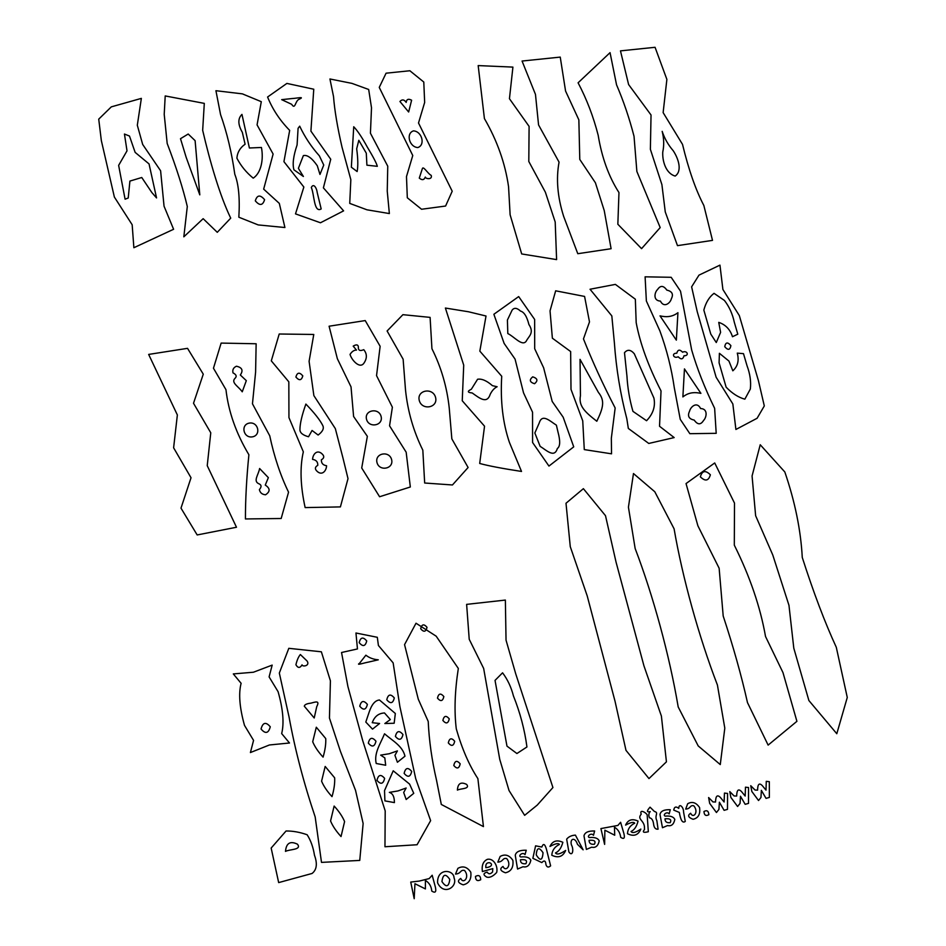 <?xml version="1.0" encoding="UTF-8"?>
<svg xmlns="http://www.w3.org/2000/svg" width="946" height="946" viewBox="0 0 946 946"><rect width="100%" height="100%" fill="white"/><g stroke="black" fill="none" stroke-linecap="round" stroke-linejoin="round"><path stroke-width="0.71" stroke-dasharray="4.73 3.55" d=""/><path stroke-width="1.42" d="M429.177 878.586L432.18 875.239L435.361 887.029C436.496 892.007 435.29 893.355 431.766 891.061C431.352 886.272 429.224 882.736 425.404 880.466L425.404 888.921L414.939 883.718L414.206 898.7L410.73 882.074L419.279 881.069L429.177 878.586M449.788 879.413C448.806 887.017 446.193 887.75 441.948 881.589C442.941 874.045 445.554 873.312 449.788 879.413M454.056 877.947C457.935 886.615 443.863 896.252 437.584 882.819C437.064 867.529 453.974 869.575 454.056 877.947M455.511 874.069L457.911 868.333C462.925 865.602 467.218 866.903 470.801 872.236C471.569 879.307 469.015 883.517 463.173 884.841C457.876 882.937 457.06 880.797 460.749 878.432C463.339 884.593 470.162 877.167 464.51 870.438C460.04 869.516 461.352 873.678 455.511 874.069M480.722 879.733C477.399 881.518 475.637 880.419 475.46 876.422C478.782 874.636 480.544 875.736 480.722 879.733M485.854 867.648C485.499 864.266 486.646 862.622 489.295 862.728C492.038 863.071 493.469 866.832 485.854 867.648M487.19 872.117C488.526 874.352 490.312 874.317 492.559 871.999L492.807 868.605L482.389 871.562C481.538 865.318 483.205 861.238 487.403 859.311C493.741 858.01 498.27 866.56 496.65 872.508C492.949 876.457 489.614 877.983 486.658 877.072C482.98 874.849 483.158 873.193 487.19 872.117M497.833 862.125L500.162 856.449C505.069 853.765 509.303 855.066 512.862 860.34C513.654 867.34 511.183 871.491 505.436 872.791C500.221 870.888 499.405 868.783 503.012 866.453C505.602 872.543 512.271 865.223 506.666 858.542C502.255 857.632 503.579 861.747 497.833 862.125M520.43 859.76C525.81 859.216 527.62 860.541 525.87 863.733C522.216 864.147 520.406 862.835 520.43 859.76M525.018 854.616C522.618 851.459 517.639 856.095 520.832 856.958C526.248 856.414 529.583 857.537 530.848 860.316C529.618 865.507 527.005 867.648 522.984 866.749L517.545 869.055L515.251 855.231C516.114 851.707 519.78 850.04 526.26 850.241L525.018 854.616M543.028 852.713C542.448 860.588 540.19 861.309 536.252 854.865C536.82 847.51 539.078 846.788 543.028 852.713M541.845 847.037C543.311 843.052 544.861 843.808 546.469 849.331L550.619 865.85C548.408 867.766 546.859 867.352 545.948 864.597C545.641 860.659 544.269 859.997 541.822 862.598L532.858 858.306L535.59 845.83L541.845 847.037M565.661 850.43C562.905 856.733 558.282 858.341 551.778 855.231C552.192 850.312 554.746 846.729 559.405 844.459C558.436 842.921 555.29 843.584 549.969 846.445C552.535 840.947 556.839 839.563 562.87 842.295C561.345 847.923 558.885 851.459 555.479 852.914C556.745 854.924 560.138 854.096 565.661 850.43M571.384 844.802C574.198 849.733 572.401 857.194 568.889 851.92L566.654 839.161C568.652 836.69 571.573 835.342 575.416 835.117L583.138 849.827L577.462 844.34C575.133 836.808 569.729 838.393 571.384 844.802M589.086 840.32C594.301 839.812 596.075 841.112 594.407 844.234C590.86 844.636 589.086 843.335 589.086 840.32M593.485 835.283C591.12 832.173 586.331 836.713 589.429 837.565C594.691 837.056 597.955 838.168 599.22 840.899C598.085 845.996 595.554 848.089 591.64 847.19L586.378 849.425L583.989 835.85C584.794 832.397 588.341 830.777 594.632 831.002L593.485 835.283M617.904 825.432L620.6 822.287L623.887 833.497C625.081 838.251 624.005 839.516 620.671 837.305C620.138 832.752 618.081 829.37 614.462 827.182L614.711 835.223L604.872 830.186L604.624 844.4L600.911 828.578L617.904 825.432M640.856 829.074C638.266 835.235 633.796 836.796 627.458 833.722C627.801 828.909 630.225 825.409 634.719 823.209C633.761 821.696 630.722 822.334 625.59 825.113C628.014 819.733 632.165 818.396 638.053 821.104C636.646 826.603 634.305 830.068 631.017 831.475C632.271 833.45 635.546 832.646 640.856 829.074M644.403 826.307C643.41 819.957 636.965 819.13 641.211 814.199C639.177 808.759 645.952 812.472 647.159 814.813L648.329 831.723C643.398 832.965 642.133 832.22 644.533 829.5L644.403 826.307M654.419 811.467C659.256 812.732 654.124 815.393 656.855 820.655L658.073 829.169C655.507 829.5 654.005 827.738 653.568 823.871C653.047 820.17 651.676 818.136 649.464 817.793C648.412 815.44 648.66 813.371 650.209 811.597C646.638 812.519 646.579 811.029 650.044 807.163L654.419 811.467M664.991 818.834C670.04 818.349 671.778 819.626 670.194 822.677C666.764 823.055 665.026 821.778 664.991 818.834M669.189 813.915C666.859 810.864 662.271 815.275 665.286 816.138C670.383 815.653 673.552 816.753 674.817 819.437C673.777 824.415 671.353 826.461 667.557 825.562L662.472 827.726L659.989 814.435C660.722 811.053 664.151 809.48 670.253 809.717L669.189 813.915M678.779 808.381C678.85 802.705 683.745 806.914 683.58 812.106L685.271 821.412C682.645 823.481 680.671 820.489 679.334 812.437L673.753 810.119C674.297 806.761 675.964 806.181 678.779 808.381M685.696 809.09L687.683 803.722C692.153 801.227 696.114 802.492 699.555 807.529C700.501 814.187 698.337 818.101 693.063 819.283C688.168 817.439 687.352 815.428 690.627 813.241C693.205 819.059 699.153 812.165 693.773 805.779C689.658 804.869 691.006 808.783 685.696 809.09M708.861 814.683C705.893 816.327 704.262 815.275 703.942 811.514C706.922 809.871 708.554 810.923 708.861 814.683M727.474 809.374L724.104 810.332L719.386 802.208L718.925 809.433L716.441 812.519L709.677 803.379L708.613 797.537L712.977 801.936L715.543 802.019C715.684 795.893 717.305 794.368 720.379 797.443L724.116 802.007L724.459 793.091L727.557 793.434L727.474 809.374M748.511 803.379L745.176 804.325L740.47 796.236L740.056 803.426L737.596 806.489L730.856 797.395L729.78 791.589L734.12 795.964L736.674 796.047C736.792 789.957 738.377 788.444 741.439 791.506L745.164 796.047L745.472 787.178L748.534 787.533L748.511 803.379M769.358 797.431L766.047 798.377L761.353 790.336L760.962 797.478L758.538 800.517L751.833 791.471L750.746 785.7L755.062 790.052L757.592 790.135C757.687 784.08 759.26 782.578 762.299 785.629L766 790.135L766.272 781.337L769.323 781.692L769.358 797.431M137.312 125.227L142.68 144.454L160.607 170.777L164.048 206.204L173.603 229.275L133.871 247.722L132.168 224.746L114.371 197.052L101.328 140.528L98.727 119.137L111.309 106.863L141.356 98.384L137.312 125.227M351.947 83.378L329.941 78.979L333.524 96.539C334.565 110.197 337.391 127.083 342.026 147.209L350.836 179.669L349.736 203.402L366.953 209.799L389.362 213.56L387.245 191.127L387.754 166.189L370.43 133.22L371.506 107.773L368.68 89.48L351.947 83.378M281.683 99.649L291.675 104.308C295.389 110.315 295.057 100.631 299.208 99.212C305.759 96.22 295.85 98.431 292.338 98.514L281.683 99.649M412.763 155.522L379.251 87.399L386.074 73.197L409.866 70.749L423.784 82.03L424.659 102.452L418.51 122.992L452.212 191.234L445.59 206.039L421.561 209.255L407.312 197.785L406.484 176.583L412.763 155.522M261.427 147.47C263.721 159.094 261.25 172.952 253.209 178.144C246.315 172.515 240.875 165.869 236.89 158.183C237.387 152.365 240.13 147.706 245.109 144.23L242.33 132.334C237.836 124.541 237.718 118.557 241.963 114.395L249.389 148.002L261.427 147.47M616.544 84.821L610.052 52.645L578.089 82.799C586.733 99.212 593.426 116.701 598.179 135.278C601.857 157.627 608.786 176.725 618.968 192.57L617.844 224.249L641.565 248.656L660.19 227.584L636.871 171.474L634.033 136.319C629.315 118.049 623.473 100.891 616.544 84.821M515.062 359.102L523.54 392.874L532.551 412.208L532.586 442.515L548.952 466.071L573.725 446.855L563.177 417.21L552.204 401.471L543.631 367.793L534.691 348.743L534.644 319.441L518.68 296.583L493.871 314.273L504.135 343.422L515.062 359.102M540.142 446.346L534.845 432.972L539.232 422.968C542.212 413.248 549.78 421.005 556.39 425.168L557.974 431.979C560.422 441.025 560.221 446.524 557.36 448.487C554.427 458.302 546.812 450.533 540.142 446.346M242.235 391.81L246.315 380.647L240.319 374.994C243.465 370.418 242.176 367.497 236.441 366.22C233.437 367.592 232.29 369.803 233.012 372.878C236.476 374.64 237.068 376.532 234.774 378.577C230.99 382.823 238.652 386.583 242.235 391.81M507.813 333.571L507.411 320.02L512.105 310.158C514.127 307.474 516.93 307.781 520.525 311.08C524.119 312.038 526.91 316.52 528.92 324.537C534.596 333.087 528.613 336.256 526.248 341.139C522.298 346.886 514.068 336.445 507.813 333.571M253.422 672.228L272.176 665.109L269.102 676.898L278.089 691.692C283.067 709.24 284.261 723.205 281.672 733.588L289.5 743L269.421 744.975L250.406 752.555L253.563 740.387L244.494 725.369C239.551 707.62 238.427 693.595 241.112 683.308L233.307 673.919L253.422 672.228M486.019 316.011L468.495 311.766L445.389 308.041L463.717 365.156L462.251 400.761L484.541 426.197L479.693 463.469C488.325 465.834 502.267 468.495 521.518 471.451L509.433 442.444C502.834 423.087 500.257 401.021 501.723 376.26L479.835 351.132L486.019 316.011M596.82 421.254C603.146 407.951 605.215 400.82 598.404 392.413L580.04 359.362L580.442 395.676C578.574 405.704 584.226 411.475 596.82 421.254M312.582 459.389C312.724 454.778 316.496 449.634 321.285 453.205C324.513 455.759 324.537 457.959 321.368 459.815C321.25 463.221 322.976 465.196 326.571 465.739C326.441 470.339 322.669 475.542 317.856 471.959C314.628 469.393 314.604 467.182 317.785 465.314C317.915 461.908 316.177 459.933 312.582 459.389M678.199 706.958C669.484 655.389 653.248 595.885 635.156 548.538L628.428 507.174L633.477 473.544L654.798 491.754L674.084 528.802C682.504 577.675 698.787 636.634 717.423 685.046L724.802 728.136L720.273 764.581L698.219 745.945L678.199 706.958M757.096 418.274L735.905 429.472L732.843 403.954L716.122 377.229L697.237 311.695L691.621 286.839L698.988 275.132L719.953 265.128L722.898 289.476L739.323 315.586L758.42 380.647L764.309 405.94L757.096 418.274M700.359 476.831C702.145 470.659 705.491 469.973 710.375 474.786C708.601 480.958 705.255 481.644 700.359 476.831M720.604 332.365L718.747 322.373C725.594 324.667 730.17 329.456 732.488 336.729L737.797 334.186L734.297 322.231C732.511 313.906 729.224 306.634 724.423 300.438L714.029 293.331C709.216 296.997 705.822 302.578 703.836 310.075L710.777 334.08L716.276 342.535L720.604 332.365M728.952 361.076L732.831 370.808C737.762 366.409 739.24 360.509 737.277 353.13L743.485 353.65L747.021 365.7C750.083 373.918 751.183 381.711 750.332 389.054L744.845 399.177C738.377 397.415 732.133 393.406 726.126 387.162L719.09 362.826L719.398 353.296L728.952 361.076M628.333 428.443L626.831 418.782C620.34 393.914 616.189 368.585 614.38 342.807L611.826 315.905L590.032 289.24L615.385 284.391L635.345 299.22L636.185 322.681C640.064 343.41 648.341 366.161 661.029 390.935L659.539 426.268L674.179 437.584L648.767 443.449L628.333 428.443M611.341 438.211L615.16 407.986C602.945 384.431 592.385 361.396 583.469 338.893L589.488 321.888L584.581 296.429L555.657 290.812L550.04 310.856L552.369 338.195L570.651 351.557L571.006 389.385L582.736 420.852L584.285 449.598L611.542 453.82L611.341 438.211M784.825 471.971C795.007 501.747 800.813 530.233 802.267 557.454C813.536 592.586 824.877 622.527 836.299 647.289L847.273 697.462L836.796 733.729L808.889 700.537L793.8 648.187L788.964 605.31L772.764 554.959L755.629 515.712L752.07 475.98L760.229 444.75L784.825 471.971M285.479 851.388C286.248 843.087 290.245 840.687 297.446 844.187C302.081 850.028 289.618 849.141 285.479 851.388M316.307 727.226L325.743 738.566C326.015 743.982 325.117 750.166 323.071 757.131C318.246 751.869 314.793 746.749 312.7 741.759L316.307 727.226M325.176 766.449L334.671 777.849C334.943 783.323 334.056 789.591 332.011 796.638C327.162 791.364 323.686 786.209 321.581 781.183L325.176 766.449M341.033 836.548L344.592 821.566C342.476 816.516 338.987 811.337 334.139 806.051L330.556 820.974C332.673 826.047 336.161 831.238 341.033 836.548M278.668 882.594L312.074 873.465C316.768 869.8 317.572 863.722 314.474 855.243C313.209 847.226 310.761 840.403 307.143 834.75C299.847 832.173 292.811 830.919 286.059 830.99L271.159 848.054L278.668 882.594M686.039 483.572L697.888 525.799L719.137 568.239L723.193 616.012C733.339 646.78 741.439 675.645 747.482 702.594L768.128 745.105L796.91 721.325L782.981 672.594L765.527 636.504C760.3 606.883 749.894 576.433 734.309 545.144L734.498 503.095L714.715 462.961L686.039 483.572M312.062 430.465L308.526 436.756C302.767 435.172 299.894 432.783 299.929 429.602C299.965 423.654 301.94 415.152 305.877 404.072C314.462 412.976 320.103 420.13 322.775 425.546C324.218 428.443 322.681 431.613 318.128 435.042L312.062 430.465M689.847 433.682L680.257 419.35L674.297 387.765C671.518 368.502 666.717 349.547 659.894 330.923L646.366 301.005L645.101 276.823L671.175 277.296L680.517 291.179L691.668 349.973C696.977 368.313 704.628 387.765 714.632 408.317L716.205 433.327L689.847 433.682M314.214 717.99L316.744 706.603C320.233 699.969 315.148 702.086 310.856 703.162C306.8 703.599 304.612 704.616 304.293 706.201L314.214 717.99M342.984 458.089L348.01 478.641L340.406 506.902L305.144 507.588C300.379 485.795 299.787 467.218 303.335 451.833L288.944 417.6L288.826 381.841L271.301 360.84L279.212 334.009L313.776 334.458L309.094 361.325L313.871 395.617L335.333 428.609L342.984 458.089M203.272 374.167L193.516 403.268L210.769 432.795L207.233 465.657L236.488 527.253L197.17 534.951L180.993 508.144L191.021 477.754L173.615 447.801L177.363 414.963L148.652 354.419L187.533 348.341L203.272 374.167M457.403 790.099C457.817 783.454 460.903 781.562 466.65 784.423C470.41 789.141 460.607 788.337 457.403 790.099M416.015 623.225L404.557 644.616L418.286 699.224L428.219 721.443C429.094 740.612 431.861 760.217 436.532 780.273L441.309 804.455L483.441 826.603L477.884 778.617C469.157 765.279 461.955 748.688 456.279 728.846C454.127 711.25 454.813 691.112 458.325 668.444L436.177 636.185L416.015 623.225M258.199 224.923L238.841 217.213C239.977 198.27 238.629 183.962 234.809 174.301C231.699 152.46 226.945 132.546 220.548 114.549L215.925 90.71L242.389 93.867L261.297 101.683L257.064 124.872L273.122 154.056L263.662 189.129L279.318 203.39L284.912 227.525L258.199 224.923M230.718 218.148C219.803 195.621 209.929 161.553 202.669 130.312L204.301 103.386L165.207 95.936L164.214 114.348L167.182 143.461C176.323 167.371 183.027 188.384 187.296 206.5L183.831 236.819L203.154 218.68L217.273 232.314L230.718 218.148M311.317 187.485C313.717 182.59 316.815 188.491 317.194 192.464L321.179 208.936C313.871 213.335 314.368 194.332 311.317 187.485M156.551 197.927L149.042 163.918L135.136 152.377L129.484 136.047L124.446 134.036L127.012 150.84L118.64 165.373L125.085 199.192L128.23 198.01L129.898 181.088L141.758 177.505L151.857 192.546L156.551 197.927M295.507 213.879L303.855 187.036L283.93 161.66L289.677 130.382C279.898 120.426 272.543 109.298 267.588 97.012L286.886 83.414L313.765 89.22L310.903 131.116L330.745 159.259L323.39 187.852L343.599 210.863L320.469 222.771L295.507 213.879M195.113 140.658L188.207 134.025L180.497 138.695L186.185 157.391L199.795 194.864L195.113 140.658M419.279 178.096C422.082 180.438 424.092 180.095 425.31 177.056C425.404 178.948 432.712 179.977 431.199 175.365C427.651 173.662 423.004 164.971 422.235 169.038L419.279 178.096M406.177 102.404C406.579 99.212 408.388 98.49 411.616 100.217L408.648 111.995L399.933 101.494C402.121 99.164 404.214 99.472 406.177 102.404M319.346 155.818L323.757 165.03L319.973 174.442L317.288 165.751C311.896 158.006 307.261 154.624 303.37 155.605L298.392 168.329L303.394 176.488L293.946 169.819C292.314 164.237 293.366 155.948 297.091 144.951L298.085 128.325L299.693 126.161C304.73 136.886 311.281 146.772 319.346 155.818M366.906 165.183L366.291 153.181L358.818 140.304L356.677 148.794C358.002 158.561 358.156 166.153 357.127 171.557L351.356 167.206L353.733 126.752C357.564 130.749 362.093 137.525 367.32 147.103C373.232 156.906 376.567 163.315 377.336 166.319L366.906 165.183M595.412 182.779L579.78 159.436L578.857 119.87L565.566 91.053L560.245 57.103L522.062 61.041L535.471 94.399L538.558 124.919L559.062 162.133C555.964 178.865 557.49 196.934 563.639 216.338L577.793 253.705L611.104 248.715L604.246 210.603L595.412 182.779M628.605 84.549L651.037 114.986L650.375 149.291L661.904 184.624L665.263 211.916L677.478 245.641L712.504 240.379L703.859 205.507C695.759 190.063 688.641 169.689 682.515 144.383L663.134 112.609L666.883 79.393L655.058 47.3L620.47 50.871L628.605 84.549M508.558 186.74L510.119 214.801L521.695 253.954L556.603 259.606L555.196 221.979L545.381 192.215L528.802 161.494L529.098 126.386L509.445 98.715L512.921 67.107L478.179 65.581L484.411 118.569C497.158 140.587 505.211 163.303 508.558 186.74M662.176 131.364C664.518 138.447 668.195 144.915 673.245 150.757C678.519 158.68 682.444 171.096 675.172 176.062C665.641 173.355 662.283 160.773 662.756 152.093C664.175 145.424 663.986 138.506 662.176 131.364M337.355 358.711L351.025 386.867L353.603 416.512L367.355 436.331L361.715 467.998L379.594 496.745L410.328 486.989L406.165 452.2L389.563 425.818L392.377 407.206L376.543 375.633L380.138 346.295L365.227 320.576L329.09 326.216L337.355 358.711M307.072 661.006C310.371 665.889 302.389 667.119 302.058 664.849C299.965 668.266 297.919 668.231 295.921 664.754C296.973 660.178 298.463 656.772 300.367 654.537L307.072 661.006M378.282 659.823C373.398 659.409 369.259 657.86 365.877 655.188L359.468 663.371C355.4 665.7 364.979 662.673 368.148 662.165L378.282 659.823M355.53 790.336L340.394 751.266L329.445 718.049L330.414 680.836L321.368 651.806L288.814 648.317L279.33 673.055L289.086 717.139C295.046 749.752 303.737 783.016 315.172 816.918L321.498 862.385L359.752 860.422L363.134 823.493L355.53 790.336M682.882 396.918C687.364 393.288 692.626 391.963 698.668 392.957L700.903 393.347L684.455 368.905L682.882 396.918M677.939 312.688C673.505 316.153 668.278 317.359 662.247 316.295L660.012 315.881L676.343 340.134L677.939 312.688M632.945 411.368L646.567 420.722C653.142 413.851 655.59 406.295 653.911 398.053L634.293 353.757C630.698 349.547 627.435 349.204 624.49 352.716L626.95 376.13C627.6 387.931 629.598 399.685 632.945 411.368M694.198 420.095C697.604 424.896 700.726 425.026 703.552 420.473C706.532 417.647 708.318 408.707 700.596 408.542C696.93 401.033 690.533 406.875 689.61 411.096C687.245 415.956 688.771 418.948 694.198 420.095M265.554 494.782C270.355 491.577 270.26 488.337 265.27 485.085L268.357 477.647L259.606 468.507C258.577 474.656 253.079 480.864 258.495 483.583C261.545 484.73 261.841 486.741 259.381 489.614C260.067 492.795 262.125 494.51 265.554 494.782M492.405 385.661C486.741 380.694 481.798 378.554 477.588 379.251L471.333 389.267C467.099 391.277 467.383 392.507 472.196 392.957C479.386 398.053 486.93 404.439 490.182 394.34C492.097 390.544 494.415 388.014 497.135 386.748L492.405 385.661M249.318 423.099C258.293 421.514 261.427 435.266 252.428 436.851C243.418 438.459 240.308 424.648 249.318 423.099M682.586 352.208C679.725 349.204 677.785 349.547 676.768 353.225C671.128 353.024 673.54 359.054 678.187 356.784C681.049 359.787 682.988 359.445 684.005 355.755C689.622 355.956 687.21 349.949 682.586 352.208M666.835 290.115C663.501 285.432 660.414 285.231 657.576 289.511C654.585 292.148 652.728 300.757 660.426 301.088C664.033 308.431 670.407 302.897 671.329 298.853C673.67 294.253 672.18 291.333 666.835 290.115M288.554 492.18C280.394 475.294 274.127 456.504 269.74 435.799L252.464 403.812L255.597 372.145L256.141 343.765L221.139 343.091L213.465 368.219L225.964 389.681C228.471 411.687 236.11 433.374 248.893 454.742C246.563 478.132 245.416 499.535 245.428 518.952L281.175 518.503L288.554 492.18M385.199 810.899L362.696 740.564L347.915 686.56L341.541 652.504L357.458 648.944L355.956 633.004L377.312 637.297L378.412 645.491L393.134 662.862L399.91 706.674L415.743 778.759L430.631 820.643L417.08 844.743L384.963 846.753L385.199 810.899M509.031 790.537L499.748 759.354L483.654 668.432L469.216 639.271L466.626 604.376L505.365 600.071L506.039 640.17L515.724 673.824L552.925 787.545L537.245 805.093L524.64 815.334L509.031 790.537M566.004 503.248L583.386 488.668L605.499 515.688L616.059 562.149L643.942 665.842L661.396 716.075L666.433 761.837L648.98 778.582L625.992 750.367L615.03 701.234L587.206 595.885L570.272 546.658L566.004 503.248M353.189 346.118L356.476 350.091C354.076 350.032 351.936 351.474 350.044 354.407C351.486 359.87 359.693 369.224 363.867 363.252C367.214 358.392 367.178 353.863 363.761 349.677C359.894 351.38 358.085 350.398 358.357 346.756C358.002 344.521 356.275 344.309 353.189 346.118M495.03 680.387L506.973 746.122L516.918 753.524L526.946 746.962C524.652 729.721 520.146 712.716 513.442 695.949C511.195 687.151 507.576 679.441 502.563 672.819L495.03 680.387M405.503 389.918C407.679 411.12 413.449 431.21 422.827 450.166L424.671 483.016L452.448 484.967L468.104 467.501L451.845 438.873L449.232 407.927C446.938 386.89 441.167 367.154 431.932 348.719L430.099 317.383L402.913 314.675L387.103 330.982L403.126 359.208L405.503 389.918M397.935 790.951L406.141 788.018L403.694 792.512L406.177 799.5L413.757 793.327L409.583 784.092L393.217 770.801L384.525 790.608L384.904 800.884L394.411 802.598C394.435 796.769 392.744 793.363 389.338 792.393L397.935 790.951M389.208 753.749L397.403 750.899L394.943 755.322L397.415 762.263L404.983 756.197C402.618 745.921 392.342 740.635 384.525 733.789C380.611 743.544 373.741 753.146 376.212 763.493L385.684 765.243L384.809 757.888L380.647 755.121L389.208 753.749M390.331 719.551L384.502 712.965C378.554 713.26 374.474 716.512 372.251 722.709L379.594 723.489L372.511 729.141L365.806 722.046L369.141 712.137C371.731 704.38 375.184 700.336 379.476 699.993L395.333 713.485L394.163 723.241L384.845 723.536L390.331 719.551M724.742 346.697C725.582 342.18 727.64 341.825 730.891 345.621C730.052 350.138 728.006 350.493 724.742 346.697M532.716 376.839C537.588 378.388 538.191 380.682 534.537 383.721C529.665 382.184 529.051 379.89 532.716 376.839M419.244 400.383C416.642 389.977 433.02 387.139 435.586 397.509C438.235 407.88 421.821 410.812 419.244 400.383M376.957 462.428C374.687 453.099 389.397 450.379 391.632 459.673C393.938 468.98 379.204 471.782 376.957 462.428M366.492 419.161C364.257 409.937 378.92 407.371 381.12 416.559C383.402 425.759 368.715 428.408 366.492 419.161M302.803 375.881C299.504 371.991 297.198 372.381 295.885 377.028C299.196 380.907 301.502 380.529 302.803 375.881M261.049 728.999C262.834 722.366 265.909 721.632 270.272 726.788C268.498 733.434 265.424 734.167 261.049 728.999M367.379 704.403C363.69 700.052 361.147 700.655 359.752 706.236C363.453 710.6 365.996 709.985 367.379 704.403M375.964 741.226C372.251 736.839 369.709 737.478 368.325 743.13C372.038 747.506 374.592 746.879 375.964 741.226M384.632 778.381C380.907 773.982 378.353 774.632 376.969 780.355C380.706 784.766 383.26 784.104 384.632 778.381M359.184 642.653C360.556 637.202 363.075 636.634 366.729 640.95C365.369 646.402 362.85 646.969 359.184 642.653M404.131 773.379C405.467 767.691 407.998 767.052 411.699 771.428C410.363 777.104 407.844 777.754 404.131 773.379M395.404 736.402C396.752 730.785 399.271 730.158 402.961 734.522C401.624 740.127 399.106 740.753 395.404 736.402M386.772 699.756C388.12 694.21 390.627 693.607 394.305 697.947C392.968 703.493 390.45 704.096 386.772 699.756M420.674 628.759C421.786 624.135 423.903 623.651 427.024 627.328C425.913 631.963 423.796 632.436 420.674 628.759M437.466 698.113C438.577 693.371 440.694 692.862 443.851 696.563C442.752 701.305 440.623 701.826 437.466 698.113M442.87 720.45C443.981 715.673 446.11 715.152 449.267 718.865C448.168 723.643 446.039 724.175 442.87 720.45M448.309 742.906C449.409 738.093 451.549 737.561 454.707 741.286C453.619 746.098 451.49 746.642 448.309 742.906M453.784 765.491C454.884 760.643 457.013 760.099 460.194 763.836C459.094 768.684 456.965 769.24 453.784 765.491M413.497 130.867C422.022 131.364 425.582 145.105 417.801 147.552C409.24 147.068 405.704 133.256 413.497 130.867M255.302 200.836C257.099 194.911 260.197 194.509 264.584 199.665C262.799 205.601 259.701 205.992 255.302 200.836"/></g></svg>
